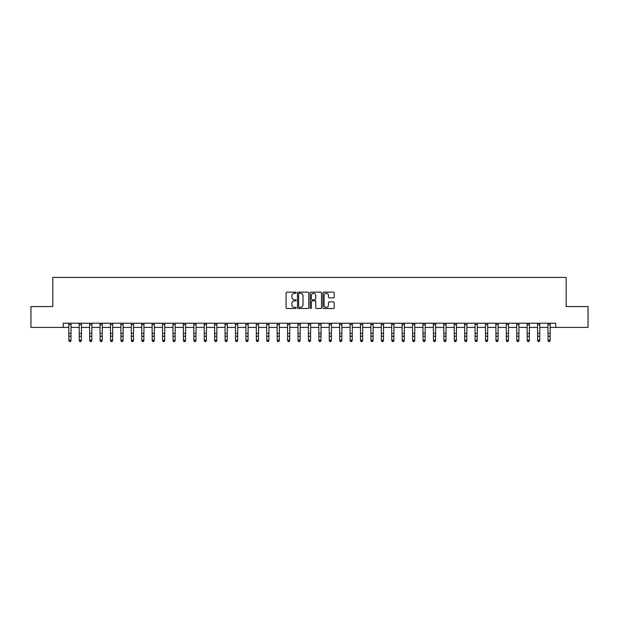 <?xml version="1.0" encoding="UTF-8"?>
<svg xmlns="http://www.w3.org/2000/svg" width="619" height="619" viewBox="0 0 619 619"><rect width="100%" height="100%" fill="white"/><g stroke="black" fill="none" stroke-linecap="round" stroke-linejoin="round"><path stroke-width="0.93" d="M296.168 292.71A0.573 0.573 0 0 0 295.596 292.137L286.907 292.137A0.82 0.82 0 0 0 286.086 292.957L286.086 307.682A0.82 0.82 0 0 0 286.907 308.502L295.596 308.502A0.573 0.573 0 0 0 296.168 307.929A0.573 0.573 0 0 0 295.596 307.357L294.466 307.357A2.615 2.615 0 0 1 291.851 304.734L291.851 303.511A2.615 2.615 0 0 1 294.466 300.888L295.596 300.888A0.573 0.573 0 0 0 296.168 300.316A0.573 0.573 0 0 0 295.596 299.743L294.466 299.743A2.615 2.615 0 0 1 291.851 297.128L291.851 295.905A2.615 2.615 0 0 1 294.466 293.282L295.596 293.282A0.573 0.573 0 0 0 296.168 292.71M333.409 297.909A0.82 0.82 0 0 0 334.221 297.089L334.221 292.957A0.82 0.82 0 0 0 333.409 292.137L323.752 292.137A0.82 0.82 0 0 0 322.932 292.957L322.932 307.682A0.82 0.82 0 0 0 323.752 308.502L333.409 308.502A0.82 0.82 0 0 0 334.221 307.682L334.221 302.691A0.82 0.82 0 0 0 333.409 301.871L329.277 301.871A0.82 0.82 0 0 0 328.457 302.691L328.457 305.167A2.19 2.19 0 0 1 326.267 307.357A2.19 2.19 0 0 1 324.077 305.167L324.077 295.472A2.19 2.19 0 0 1 326.267 293.282A2.19 2.19 0 0 1 328.457 295.472L328.457 297.089A0.82 0.82 0 0 0 329.277 297.909L333.409 297.909M63.246 327.405L30.95 327.405L30.95 306.567L52.824 306.567L52.824 277.405L566.176 277.405L566.176 306.567L588.05 306.567L588.05 327.405L555.754 327.405L555.754 323.234L63.246 323.234L63.246 327.405L68.871 327.405M308.78 292.957A0.82 0.82 0 0 0 307.968 292.137L298.312 292.137A0.82 0.82 0 0 0 297.499 292.957L297.499 307.682A0.82 0.82 0 0 0 298.312 308.502L307.968 308.502A0.82 0.82 0 0 0 308.78 307.682L308.78 292.957M311.032 292.137L320.688 292.137A0.82 0.82 0 0 1 321.501 292.957L321.501 307.682A0.82 0.82 0 0 1 320.688 308.502L316.557 308.502A0.82 0.82 0 0 1 315.736 307.682L315.736 301.708A0.82 0.82 0 0 0 314.916 300.888L312.177 300.888A0.82 0.82 0 0 0 311.365 301.708L311.365 307.929A0.573 0.573 0 0 1 310.792 308.502A0.573 0.573 0 0 1 310.22 307.929L310.22 292.957A0.82 0.82 0 0 1 311.032 292.137M70.953 327.405L79.286 327.405M81.368 327.405L89.701 327.405M91.782 327.405L100.116 327.405M102.205 327.405L110.538 327.405M112.619 327.405L120.953 327.405M123.034 327.405L131.367 327.405M133.456 327.405L141.79 327.405M143.871 327.405L152.204 327.405M154.286 327.405L162.619 327.405M164.7 327.405L173.041 327.405M175.123 327.405L183.456 327.405M185.538 327.405L193.871 327.405M195.952 327.405L204.285 327.405M206.375 327.405L214.708 327.405M216.789 327.405L225.123 327.405M227.204 327.405L235.537 327.405M237.626 327.405L245.96 327.405M248.041 327.405L256.374 327.405M258.456 327.405L266.789 327.405M268.87 327.405L277.204 327.405M279.293 327.405L287.626 327.405M289.707 327.405L298.041 327.405M300.122 327.405L308.455 327.405M310.545 327.405L318.878 327.405M320.959 327.405L329.293 327.405M331.374 327.405L339.707 327.405M341.796 327.405L350.13 327.405M352.211 327.405L360.544 327.405M362.626 327.405L370.959 327.405M373.04 327.405L381.374 327.405M383.463 327.405L391.796 327.405M393.877 327.405L402.211 327.405M404.292 327.405L412.625 327.405M414.715 327.405L423.048 327.405M425.129 327.405L433.462 327.405M435.544 327.405L443.877 327.405M445.959 327.405L454.3 327.405M456.381 327.405L464.714 327.405M466.796 327.405L475.129 327.405M477.21 327.405L485.544 327.405M487.633 327.405L495.966 327.405M498.047 327.405L506.381 327.405M508.462 327.405L516.795 327.405M518.884 327.405L527.218 327.405M529.299 327.405L537.632 327.405M539.714 327.405L548.047 327.405M550.129 327.405L555.754 327.405M299.217 293.282A0.573 0.573 0 0 0 298.644 293.855L298.644 306.784A0.573 0.573 0 0 0 299.217 307.357L300.401 307.357A2.615 2.615 0 0 0 303.016 304.734L303.016 295.905A2.615 2.615 0 0 0 300.401 293.282L299.217 293.282M315.736 295.511A2.19 2.19 0 0 0 313.547 293.329A2.19 2.19 0 0 0 311.365 295.511L311.365 298.931A0.82 0.82 0 0 0 312.177 299.743L314.916 299.743A0.82 0.82 0 0 0 315.736 298.931L315.736 295.511M71.053 323.234L70.953 340.682L70.326 341.595L69.49 341.409L70.326 341.595M68.771 323.234L68.871 340.218L70.953 340.218L70.326 341.409M69.49 341.595L68.871 340.682L69.49 341.409M81.468 323.234L81.368 340.682L80.741 341.595L79.913 341.409L80.741 341.595M79.186 323.234L79.286 340.218L81.368 340.218L80.741 341.409M79.913 341.595L79.286 340.682L79.913 341.409M91.883 323.234L91.782 340.682L91.163 341.595L90.328 341.409L91.163 341.595M89.6 323.234L89.701 340.218L91.782 340.218L91.163 341.409M90.328 341.595L89.701 340.682L90.328 341.409M102.297 323.234L102.205 340.682L101.578 341.595L100.742 341.409L101.578 341.595M100.023 323.234L100.116 340.218L102.205 340.218L101.578 341.409M100.742 341.595L100.116 340.682L100.742 341.409M112.72 323.234L112.619 340.682L111.993 341.595L111.157 341.409L111.993 341.595M110.437 323.234L110.538 340.218L112.619 340.218L111.993 341.409M111.157 341.595L110.538 340.682L111.157 341.409M123.135 323.234L123.034 340.682L122.407 341.595L121.579 341.409L122.407 341.595M120.852 323.234L120.953 340.218L123.034 340.218L122.407 341.409M121.579 341.595L120.953 340.682L121.579 341.409M133.549 323.234L133.456 340.682L132.83 341.595L131.994 341.409L132.83 341.595M131.274 323.234L131.367 340.218L133.456 340.218L132.83 341.409M131.994 341.595L131.367 340.682L131.994 341.409M143.972 323.234L143.871 340.682L143.244 341.595L142.409 341.409L143.244 341.595M141.689 323.234L141.79 340.218L143.871 340.218L143.244 341.409M142.409 341.595L141.79 340.682L142.409 341.409M154.386 323.234L154.286 340.682L153.659 341.595L152.831 341.409L153.659 341.595M152.104 323.234L152.204 340.218L154.286 340.218L153.659 341.409M152.831 341.595L152.204 340.682L152.831 341.409M164.801 323.234L164.7 340.682L164.081 341.595L163.246 341.409L164.081 341.595M162.518 323.234L162.619 340.218L164.7 340.218L164.081 341.409M163.246 341.595L162.619 340.682L163.246 341.409M175.223 323.234L175.123 340.682L174.496 341.595L173.66 341.409L174.496 341.595M172.941 323.234L173.041 340.218L175.123 340.218L174.496 341.409M173.66 341.595L173.041 340.682L173.66 341.409M185.638 323.234L185.538 340.682L184.911 341.595L184.083 341.409L184.911 341.595M183.356 323.234L183.456 340.218L185.538 340.218L184.911 341.409M184.083 341.595L183.456 340.682L184.083 341.409M196.053 323.234L195.952 340.682L195.333 341.595L194.498 341.409L195.333 341.595M193.77 323.234L193.871 340.218L195.952 340.218L195.333 341.409M194.498 341.595L193.871 340.682L194.498 341.409M206.467 323.234L206.375 340.682L205.748 341.595L204.912 341.409L205.748 341.595M204.193 323.234L204.285 340.218L206.375 340.218L205.748 341.409M204.912 341.595L204.285 340.682L204.912 341.409M216.89 323.234L216.789 340.682L216.163 341.595L215.327 341.409L216.163 341.595M214.607 323.234L214.708 340.218L216.789 340.218L216.163 341.409M215.327 341.595L214.708 340.682L215.327 341.409M227.305 323.234L227.204 340.682L226.577 341.595L225.749 341.409L226.577 341.595M225.022 323.234L225.123 340.218L227.204 340.218L226.577 341.409M225.749 341.595L225.123 340.682L225.749 341.409M237.719 323.234L237.626 340.682L237 341.595L236.164 341.409L237 341.595M235.437 323.234L235.537 340.218L237.626 340.218L237 341.409M236.164 341.595L235.537 340.682L236.164 341.409M248.142 323.234L248.041 340.682L247.414 341.595L246.579 341.409L247.414 341.595M245.859 323.234L245.96 340.218L248.041 340.218L247.414 341.409M246.579 341.595L245.96 340.682L246.579 341.409M258.556 323.234L258.456 340.682L257.829 341.595L257.001 341.409L257.829 341.595M256.274 323.234L256.374 340.218L258.456 340.218L257.829 341.409M257.001 341.595L256.374 340.682L257.001 341.409M268.971 323.234L268.87 340.682L268.251 341.595L267.416 341.409L268.251 341.595M266.688 323.234L266.789 340.218L268.87 340.218L268.251 341.409M267.416 341.595L266.789 340.682L267.416 341.409M279.393 323.234L279.293 340.682L278.666 341.595L277.83 341.409L278.666 341.595M277.111 323.234L277.204 340.218L279.293 340.218L278.666 341.409M277.83 341.595L277.204 340.682L277.83 341.409M289.808 323.234L289.707 340.682L289.081 341.595L288.253 341.409L289.081 341.595M287.526 323.234L287.626 340.218L289.707 340.218L289.081 341.409M288.253 341.595L287.626 340.682L288.253 341.409M300.223 323.234L300.122 340.682L299.503 341.595L298.668 341.409L299.503 341.595M297.94 323.234L298.041 340.218L300.122 340.218L299.503 341.409M298.668 341.595L298.041 340.682L298.668 341.409M310.637 323.234L310.545 340.682L309.918 341.595L309.082 341.409L309.918 341.595M308.363 323.234L308.455 340.218L310.545 340.218L309.918 341.409M309.082 341.595L308.455 340.682L309.082 341.409M321.06 323.234L320.959 340.682L320.333 341.595L319.497 341.409L320.333 341.595M318.777 323.234L318.878 340.218L320.959 340.218L320.333 341.409M319.497 341.595L318.878 340.682L319.497 341.409M331.474 323.234L331.374 340.682L330.747 341.595L329.919 341.409L330.747 341.595M329.192 323.234L329.293 340.218L331.374 340.218L330.747 341.409M329.919 341.595L329.293 340.682L329.919 341.409M341.889 323.234L341.796 340.682L341.17 341.595L340.334 341.409L341.17 341.595M339.607 323.234L339.707 340.218L341.796 340.218L341.17 341.409M340.334 341.595L339.707 340.682L340.334 341.409M352.312 323.234L352.211 340.682L351.584 341.595L350.749 341.409L351.584 341.595M350.029 323.234L350.13 340.218L352.211 340.218L351.584 341.409M350.749 341.595L350.13 340.682L350.749 341.409M362.726 323.234L362.626 340.682L361.999 341.595L361.171 341.409L361.999 341.595M360.444 323.234L360.544 340.218L362.626 340.218L361.999 341.409M361.171 341.595L360.544 340.682L361.171 341.409M373.141 323.234L373.04 340.682L372.421 341.595L371.586 341.409L372.421 341.595M370.858 323.234L370.959 340.218L373.04 340.218L372.421 341.409M371.586 341.595L370.959 340.682L371.586 341.409M383.563 323.234L383.463 340.682L382.836 341.595L382 341.409L382.836 341.595M381.281 323.234L381.374 340.218L383.463 340.218L382.836 341.409M382 341.595L381.374 340.682L382 341.409M393.978 323.234L393.877 340.682L393.251 341.595L392.423 341.409L393.251 341.595M391.695 323.234L391.796 340.218L393.877 340.218L393.251 341.409M392.423 341.595L391.796 340.682L392.423 341.409M404.393 323.234L404.292 340.682L403.673 341.595L402.837 341.409L403.673 341.595M402.11 323.234L402.211 340.218L404.292 340.218L403.673 341.409M402.837 341.595L402.211 340.682L402.837 341.409M414.807 323.234L414.715 340.682L414.088 341.595L413.252 341.409L414.088 341.595M412.533 323.234L412.625 340.218L414.715 340.218L414.088 341.409M413.252 341.595L412.625 340.682L413.252 341.409M425.23 323.234L425.129 340.682L424.502 341.595L423.667 341.409L424.502 341.595M422.947 323.234L423.048 340.218L425.129 340.218L424.502 341.409M423.667 341.595L423.048 340.682L423.667 341.409M435.644 323.234L435.544 340.682L434.917 341.595L434.089 341.409L434.917 341.595M433.362 323.234L433.462 340.218L435.544 340.218L434.917 341.409M434.089 341.595L433.462 340.682L434.089 341.409M446.059 323.234L445.959 340.682L445.34 341.595L444.504 341.409L445.34 341.595M443.777 323.234L443.877 340.218L445.959 340.218L445.34 341.409M444.504 341.595L443.877 340.682L444.504 341.409M456.482 323.234L456.381 340.682L455.754 341.595L454.919 341.409L455.754 341.595M454.199 323.234L454.3 340.218L456.381 340.218L455.754 341.409M454.919 341.595L454.3 340.682L454.919 341.409M466.896 323.234L466.796 340.682L466.169 341.595L465.341 341.409L466.169 341.595M464.614 323.234L464.714 340.218L466.796 340.218L466.169 341.409M465.341 341.595L464.714 340.682L465.341 341.409M477.311 323.234L477.21 340.682L476.591 341.595L475.756 341.409L476.591 341.595M475.028 323.234L475.129 340.218L477.21 340.218L476.591 341.409M475.756 341.595L475.129 340.682L475.756 341.409M487.726 323.234L487.633 340.682L487.006 341.595L486.17 341.409L487.006 341.595M485.451 323.234L485.544 340.218L487.633 340.218L487.006 341.409M486.17 341.595L485.544 340.682L486.17 341.409M498.148 323.234L498.047 340.682L497.421 341.595L496.593 341.409L497.421 341.595M495.865 323.234L495.966 340.218L498.047 340.218L497.421 341.409M496.593 341.595L495.966 340.682L496.593 341.409M508.563 323.234L508.462 340.682L507.843 341.595L507.007 341.409L507.843 341.595M506.28 323.234L506.381 340.218L508.462 340.218L507.843 341.409M507.007 341.595L506.381 340.682L507.007 341.409M518.977 323.234L518.884 340.682L518.258 341.595L517.422 341.409L518.258 341.595M516.703 323.234L516.795 340.218L518.884 340.218L518.258 341.409M517.422 341.595L516.795 340.682L517.422 341.409M529.4 323.234L529.299 340.682L528.672 341.595L527.837 341.409L528.672 341.595M527.117 323.234L527.218 340.218L529.299 340.218L528.672 341.409M527.837 341.595L527.218 340.682L527.837 341.409M539.814 323.234L539.714 340.682L539.087 341.595L538.259 341.409L539.087 341.595M537.532 323.234L537.632 340.218L539.714 340.218L539.087 341.409M538.259 341.595L537.632 340.682L538.259 341.409M550.229 323.234L550.129 340.682L549.51 341.595L548.674 341.409L549.51 341.595M547.947 323.234L548.047 340.218L550.129 340.218L549.51 341.409M548.674 341.595L548.047 340.682L548.674 341.409M70.953 333.386L68.871 333.386M70.953 336.249L68.871 336.249M70.953 324.588L68.871 324.588M81.368 333.386L79.286 333.386M81.368 336.249L79.286 336.249M81.368 324.588L79.286 324.588M91.782 333.386L89.701 333.386M91.782 336.249L89.701 336.249M91.782 324.588L89.701 324.588M102.205 333.386L100.116 333.386M102.205 336.249L100.116 336.249M102.205 324.588L100.116 324.588M112.619 333.386L110.538 333.386M112.619 336.249L110.538 336.249M112.619 324.588L110.538 324.588M123.034 333.386L120.953 333.386M123.034 336.249L120.953 336.249M123.034 324.588L120.953 324.588M133.456 333.386L131.367 333.386M133.456 336.249L131.367 336.249M133.456 324.588L131.367 324.588M143.871 333.386L141.79 333.386M143.871 336.249L141.79 336.249M143.871 324.588L141.79 324.588M154.286 333.386L152.204 333.386M154.286 336.249L152.204 336.249M154.286 324.588L152.204 324.588M164.7 333.386L162.619 333.386M164.7 336.249L162.619 336.249M164.7 324.588L162.619 324.588M175.123 333.386L173.041 333.386M175.123 336.249L173.041 336.249M175.123 324.588L173.041 324.588M185.538 333.386L183.456 333.386M185.538 336.249L183.456 336.249M185.538 324.588L183.456 324.588M195.952 333.386L193.871 333.386M195.952 336.249L193.871 336.249M195.952 324.588L193.871 324.588M206.375 333.386L204.285 333.386M206.375 336.249L204.285 336.249M206.375 324.588L204.285 324.588M216.789 333.386L214.708 333.386M216.789 336.249L214.708 336.249M216.789 324.588L214.708 324.588M227.204 333.386L225.123 333.386M227.204 336.249L225.123 336.249M227.204 324.588L225.123 324.588M237.626 333.386L235.537 333.386M237.626 336.249L235.537 336.249M237.626 324.588L235.537 324.588M248.041 333.386L245.96 333.386M248.041 336.249L245.96 336.249M248.041 324.588L245.96 324.588M258.456 333.386L256.374 333.386M258.456 336.249L256.374 336.249M258.456 324.588L256.374 324.588M268.87 333.386L266.789 333.386M268.87 336.249L266.789 336.249M268.87 324.588L266.789 324.588M279.293 333.386L277.204 333.386M279.293 336.249L277.204 336.249M279.293 324.588L277.204 324.588M289.707 333.386L287.626 333.386M289.707 336.249L287.626 336.249M289.707 324.588L287.626 324.588M300.122 333.386L298.041 333.386M300.122 336.249L298.041 336.249M300.122 324.588L298.041 324.588M310.545 333.386L308.455 333.386M310.545 336.249L308.455 336.249M310.545 324.588L308.455 324.588M320.959 333.386L318.878 333.386M320.959 336.249L318.878 336.249M320.959 324.588L318.878 324.588M331.374 333.386L329.293 333.386M331.374 336.249L329.293 336.249M331.374 324.588L329.293 324.588M341.796 333.386L339.707 333.386M341.796 336.249L339.707 336.249M341.796 324.588L339.707 324.588M352.211 333.386L350.13 333.386M352.211 336.249L350.13 336.249M352.211 324.588L350.13 324.588M362.626 333.386L360.544 333.386M362.626 336.249L360.544 336.249M362.626 324.588L360.544 324.588M373.04 333.386L370.959 333.386M373.04 336.249L370.959 336.249M373.04 324.588L370.959 324.588M383.463 333.386L381.374 333.386M383.463 336.249L381.374 336.249M383.463 324.588L381.374 324.588M393.877 333.386L391.796 333.386M393.877 336.249L391.796 336.249M393.877 324.588L391.796 324.588M404.292 333.386L402.211 333.386M404.292 336.249L402.211 336.249M404.292 324.588L402.211 324.588M414.715 333.386L412.625 333.386M414.715 336.249L412.625 336.249M414.715 324.588L412.625 324.588M425.129 333.386L423.048 333.386M425.129 336.249L423.048 336.249M425.129 324.588L423.048 324.588M435.544 333.386L433.462 333.386M435.544 336.249L433.462 336.249M435.544 324.588L433.462 324.588M445.959 333.386L443.877 333.386M445.959 336.249L443.877 336.249M445.959 324.588L443.877 324.588M456.381 333.386L454.3 333.386M456.381 336.249L454.3 336.249M456.381 324.588L454.3 324.588M466.796 333.386L464.714 333.386M466.796 336.249L464.714 336.249M466.796 324.588L464.714 324.588M477.21 333.386L475.129 333.386M477.21 336.249L475.129 336.249M477.21 324.588L475.129 324.588M487.633 333.386L485.544 333.386M487.633 336.249L485.544 336.249M487.633 324.588L485.544 324.588M498.047 333.386L495.966 333.386M498.047 336.249L495.966 336.249M498.047 324.588L495.966 324.588M508.462 333.386L506.381 333.386M508.462 336.249L506.381 336.249M508.462 324.588L506.381 324.588M518.884 333.386L516.795 333.386M518.884 336.249L516.795 336.249M518.884 324.588L516.795 324.588M529.299 333.386L527.218 333.386M529.299 336.249L527.218 336.249M529.299 324.588L527.218 324.588M539.714 333.386L537.632 333.386M539.714 336.249L537.632 336.249M539.714 324.588L537.632 324.588M550.129 333.386L548.047 333.386M550.129 336.249L548.047 336.249M550.129 324.588L548.047 324.588"/></g></svg>
